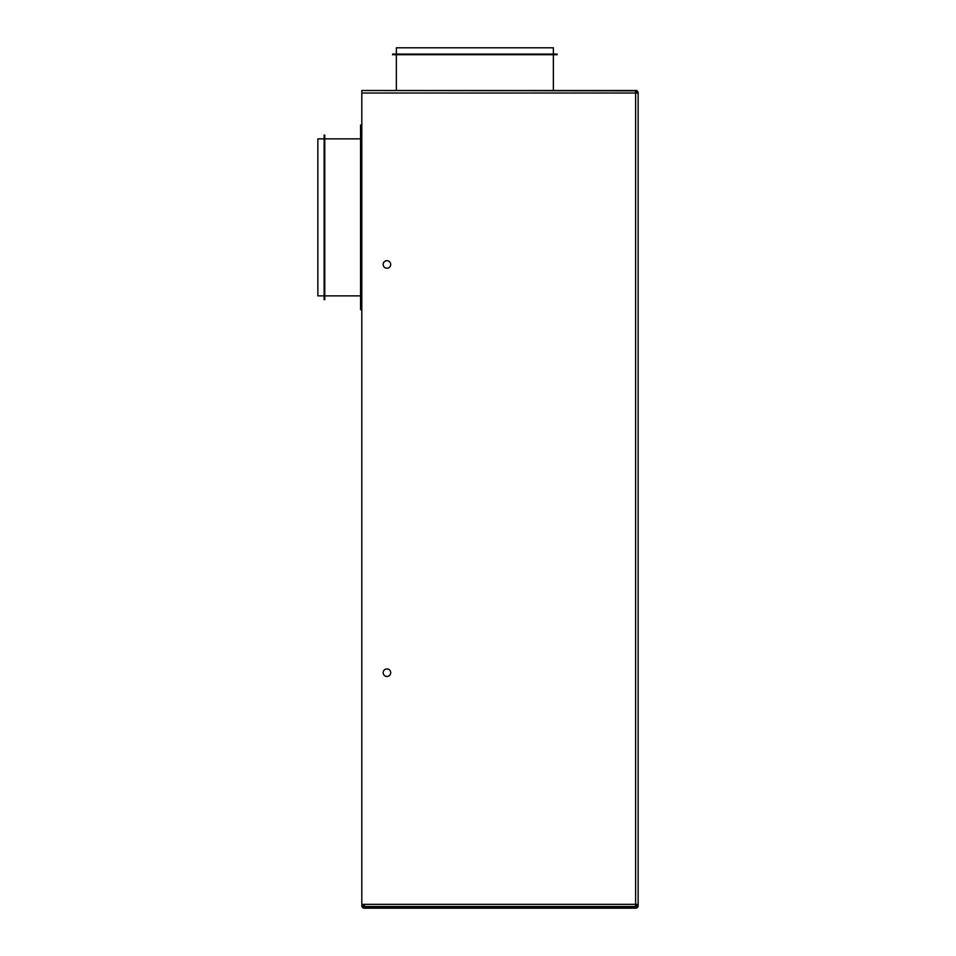 <?xml version="1.0" encoding="UTF-8"?>
<svg xmlns="http://www.w3.org/2000/svg" width="956" height="956" viewBox="0 0 956 956"><rect width="100%" height="100%" fill="white"/><g stroke="black" fill="none" stroke-linecap="round" stroke-linejoin="round"><path stroke-width="1.43" d="M638.142 93.019L638.142 905.691A2.51 2.51 0 0 1 635.632 908.2L364.332 908.2A2.51 2.51 0 0 1 361.81 905.691L361.81 904.34L364.332 904.34L364.332 906.515L635.632 906.515L635.632 93.019L638.142 93.019A2.51 2.51 0 0 0 636.887 90.844M638.142 904.34L364.332 904.34M363.065 904.34L363.065 906.945L636.887 906.945L636.887 904.34M361.81 904.34L361.81 90.509L636.887 90.509L636.887 93.019M363.065 90.509L635.632 90.844L635.632 93.019L361.81 93.019M390.705 672.689A3.764 3.764 0 0 0 386.941 668.925A3.764 3.764 0 0 0 383.165 672.689A3.764 3.764 0 0 0 386.941 676.454A3.764 3.764 0 0 0 390.705 672.689M383.165 264.465A3.764 3.764 0 0 0 386.941 268.242A3.764 3.764 0 0 0 390.705 264.465A3.764 3.764 0 0 0 386.941 260.701A3.764 3.764 0 0 0 383.165 264.465M557.133 54.707L392.593 54.707L392.593 54.086L557.133 54.086L557.133 54.707L557.133 54.086M396.358 54.086L396.358 47.8L553.369 47.8L553.369 54.086L553.369 47.8M361.81 309.684L360.555 309.684L360.555 125.045L361.81 125.045M324.765 135.095L324.765 299.634L324.132 299.634L324.132 135.095L324.765 135.095M324.132 295.87L317.858 295.87L317.858 138.859L324.132 138.859M396.358 54.707L396.358 90.509M324.765 295.87L360.555 295.87M553.369 90.509L553.369 54.707M360.555 138.859L324.765 138.859"/></g></svg>
